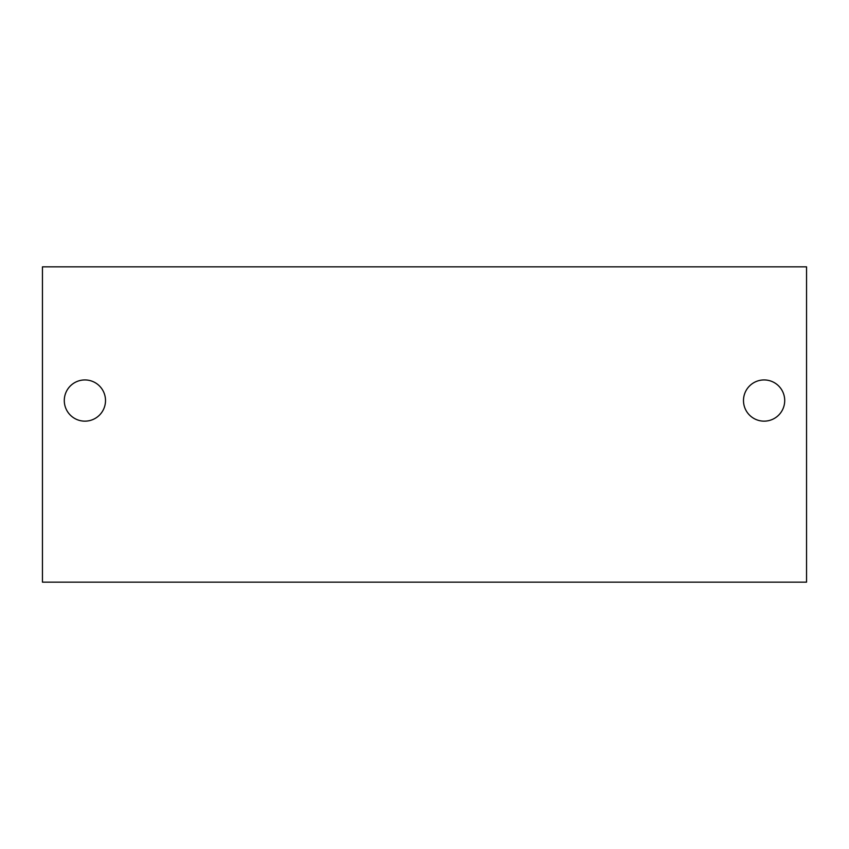 <?xml version="1.0" encoding="UTF-8"?>
<svg xmlns="http://www.w3.org/2000/svg" width="849" height="849" viewBox="0 0 849 849"><rect width="100%" height="100%" fill="white"/><g stroke="black" fill="none" stroke-linecap="round" stroke-linejoin="round"><path stroke-width="1.27" d="M806.55 266.841L42.45 266.841L42.45 582.159L806.55 582.159L806.55 266.841M743.491 266.841L784.709 266.841M64.291 266.841L105.509 266.841M628.005 582.159L630.786 582.159M614.634 582.159L617.414 582.159M573.966 582.159L576.747 582.159M557.814 582.159L560.595 582.159M543.105 582.159L545.886 582.159M529.734 582.159L532.514 582.159M489.066 582.159L491.847 582.159M472.914 582.159L475.695 582.159M458.205 582.159L460.986 582.159M444.834 582.159L447.614 582.159M404.166 582.159L406.947 582.159M388.014 582.159L390.795 582.159M373.305 582.159L376.086 582.159M359.934 582.159L362.714 582.159M319.266 582.159L322.047 582.159M303.114 582.159L305.895 582.159M711.791 582.159L714.571 582.159M649.952 582.159L652.743 582.159M642.714 582.159L645.495 582.159M203.505 582.159L206.286 582.159M134.429 582.159L137.209 582.159M288.405 582.159L291.186 582.159M275.034 582.159L277.814 582.159M234.366 582.159L237.147 582.159M218.214 582.159L220.995 582.159M743.491 400.548A20.609 20.609 0 0 0 764.1 421.157A20.609 20.609 0 0 0 784.709 400.548A20.609 20.609 0 0 0 764.1 379.938A20.609 20.609 0 0 0 743.491 400.548M64.291 400.548A20.609 20.609 0 0 0 84.9 421.157A20.609 20.609 0 0 0 105.509 400.548A20.609 20.609 0 0 0 84.9 379.938A20.609 20.609 0 0 0 64.291 400.548"/></g></svg>
